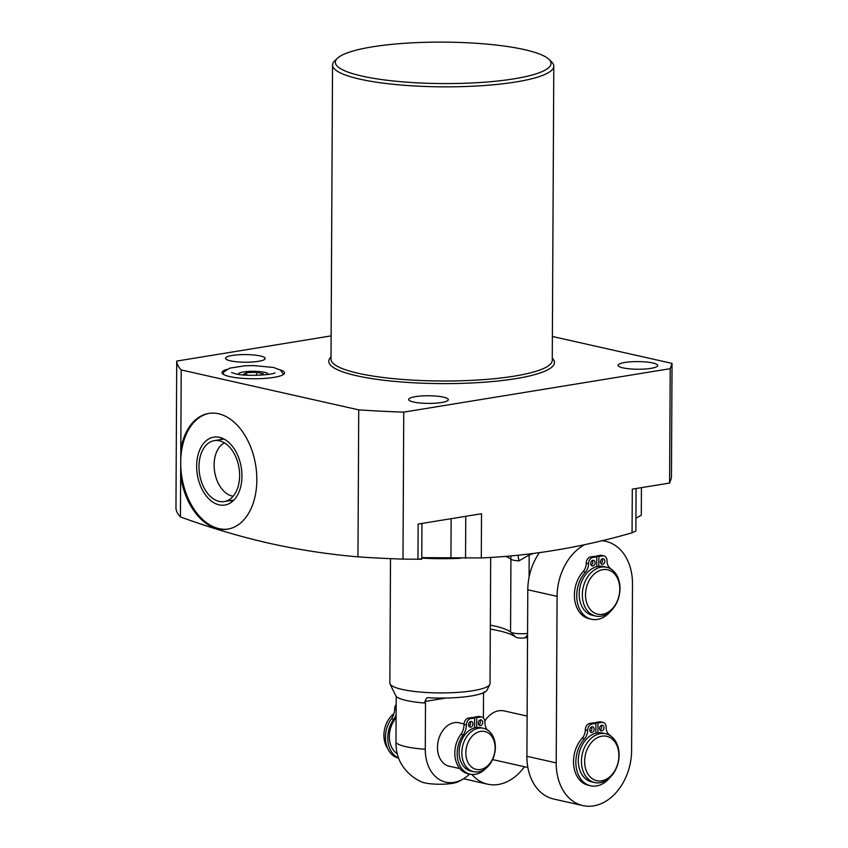 <?xml version="1.0" encoding="UTF-8"?>
<svg xmlns="http://www.w3.org/2000/svg" width="848" height="848" viewBox="0 0 848 848"><rect width="100%" height="100%" fill="white"/><g stroke="black" fill="none" stroke-linecap="round" stroke-linejoin="round"><path stroke-width="1.27" d="M233.126 500.818A31.609 20.447 80.7 0 1 229.819 500.659M233.179 496.218A27.549 17.819 80.7 0 1 214.109 464.916A27.549 17.819 -99.3 0 1 224.476 442.879M222.96 438.533A31.609 20.447 -99.3 0 0 219.886 439.73M260.845 375.166L263.283 373.798L256.573 372.293L246.567 372.622L243.281 374.456L246.196 375.113M268.053 374.466A14.84 2.851 0.3 0 0 268.116 374.212A14.84 2.851 0.3 0 0 264.449 372.304A14.84 2.851 -179.7 0 0 248.072 371.435A14.84 2.851 -179.7 0 0 238.447 374.053L238.447 374.307M226.734 369.421A31.291 6.021 0.3 0 0 221.996 372.579A31.291 6.021 0.3 0 0 240.344 378.155A31.291 6.021 0.3 0 0 273.893 377.371A31.291 6.021 0.3 0 0 284.578 372.908A31.291 6.021 0.3 0 0 279.872 369.707M331.133 335.893L176.723 361.078A264.915 50.933 0.3 0 0 181.218 369.951L358.736 409.86A264.915 50.933 0.3 0 0 403.743 412.128L670.206 368.668L672.04 363.389L552.387 336.476M232.288 355.46A19.854 3.816 -179.7 0 1 253.563 354.962A19.854 3.816 -179.7 0 1 265.201 358.503A19.854 3.816 -179.7 0 1 258.417 361.333A19.854 3.816 -179.7 0 1 237.143 361.831A19.854 3.816 -179.7 0 1 225.504 358.291A19.854 3.816 -179.7 0 1 232.288 355.46M415.425 396.641A19.854 3.816 -179.7 0 1 436.699 396.143A19.854 3.816 -179.7 0 1 448.338 399.684A19.854 3.816 -179.7 0 1 441.554 402.514A19.854 3.816 -179.7 0 1 420.279 403.012A19.854 3.816 -179.7 0 1 408.641 399.472A19.854 3.816 -179.7 0 1 415.425 396.641M624.828 362.488A19.854 3.816 -179.7 0 1 646.102 361.99A19.854 3.816 -179.7 0 1 657.741 365.53A19.854 3.816 -179.7 0 1 650.957 368.361A19.854 3.816 -179.7 0 1 629.682 368.859A19.854 3.816 -179.7 0 1 618.044 365.318A19.854 3.816 -179.7 0 1 624.828 362.488M337.462 58.226L334.716 60.844A110.622 21.264 0.3 0 0 332.543 64.999A110.622 21.264 0.3 0 0 397.394 84.705A110.622 21.264 0.3 0 0 515.997 81.949A110.622 21.264 0.3 0 0 553.797 66.155A110.622 21.264 0.3 0 0 551.677 61.978L548.963 59.339A107.844 20.734 0.3 0 0 372.187 46.884A107.844 20.734 0.3 0 0 337.462 58.226A107.844 20.734 0.3 0 0 389.115 80.507A107.844 20.734 0.3 0 0 514.185 78.811A107.844 20.734 0.3 0 0 548.963 59.339M176.723 361.078L175.96 508.069A264.915 50.933 0.3 0 0 180.444 516.941L180.656 476.428A58.629 37.927 -99.3 0 0 227.677 529.141A58.629 37.927 -99.3 0 0 256.838 479.957A58.629 37.927 -99.3 0 0 208.799 413.411A58.629 37.927 -99.3 0 0 180.804 449.26L181.218 369.951M180.444 516.941C210.134 527.763 239.708 536.54 269.176 543.271C298.761 549.811 328.356 554.338 357.962 556.85L358.736 409.86M180.656 476.428L180.804 449.26M209.329 413.326A58.629 37.927 -99.3 0 0 180.698 462.425A58.629 37.927 80.7 0 0 228.207 529.046M357.962 556.85A264.915 50.933 0.3 0 0 402.98 559.118L403.743 412.128M402.98 559.118L417.958 559.224L418.138 524.064L481.526 513.729L481.293 557.942C531.431 555.747 581.686 547.363 632.057 532.798L632.29 489.137L669.602 483.053L671.446 477.774L672.04 363.389M670.206 368.668L669.602 483.053M636.095 488.512L635.873 530.986L632.057 532.798M641.427 487.642L641.279 515.255L635.947 518.17M481.293 557.942L421.774 557.645M418.997 558.938C422.961 559.129 422.611 559.224 417.958 559.224M241.956 476.194A34.408 22.249 80.7 0 1 228.706 503.85A34.408 22.249 80.7 0 1 196.651 466.008A34.408 22.249 -99.3 0 1 217.809 437.059A34.408 22.249 -99.3 0 1 241.956 476.194M256.573 372.293L256.552 375.325M246.567 372.622L246.556 375.134M239.624 475.675A30.867 19.97 -99.3 0 0 214.332 440.631A30.867 19.97 -99.3 0 0 198.983 466.527A30.867 19.97 -99.3 0 0 224.275 501.571A30.867 19.97 -99.3 0 0 239.624 475.675M596.706 566.697L596.759 556.818L594.437 556.299L590.59 556.924A5.788 4.272 102.7 0 0 586.201 563.316A9.816 7.25 -77.3 0 1 583.117 571.605A27.772 20.49 102.7 0 0 574.668 599.61A27.772 20.49 102.7 0 0 589.201 618.733L591.533 619.252A27.772 20.49 102.7 0 0 610.719 611.122M596.759 556.818L592.911 557.443A5.788 4.272 102.7 0 0 588.523 563.846A9.816 7.25 -77.3 0 1 585.438 572.135A27.772 20.49 102.7 0 0 576.99 600.13A27.772 20.49 102.7 0 0 591.533 619.252M611.366 569.294A27.772 20.49 102.7 0 0 610.03 568.118A9.816 7.25 -77.3 0 1 607.03 560.825A5.788 4.272 102.7 0 0 603.935 555.885L601.614 555.366A5.788 4.272 102.7 0 0 600.373 555.323L596.526 555.959L596.526 556.765M602.038 558.927A2.894 2.141 -77.3 0 1 602.525 560.655A2.894 2.141 -77.3 0 1 600.978 563.623M592.254 560.528A2.894 2.141 -77.3 0 1 592.741 562.256A2.894 2.141 -77.3 0 1 591.194 565.213M590.706 563.485A2.894 2.141 -77.3 0 1 593.515 560.305A2.894 2.141 -77.3 0 1 595.063 562.775A2.894 2.141 -77.3 0 1 592.254 565.955A2.894 2.141 -77.3 0 1 590.706 563.485M603.935 555.885A5.788 4.272 102.7 0 0 602.695 555.853L598.858 556.479L598.805 566.305M600.49 561.895A2.894 2.141 -77.3 0 1 603.299 558.705A2.894 2.141 -77.3 0 1 604.847 561.185A2.894 2.141 -77.3 0 1 602.038 564.365A2.894 2.141 -77.3 0 1 600.49 561.895M584.622 544.67A50.085 36.962 102.7 0 0 557.094 596.356L556.203 762.882A50.085 36.962 102.7 0 0 582.915 805.6A50.085 36.962 102.7 0 0 631.601 750.586L632.491 584.071A50.085 36.962 102.7 0 0 605.779 541.353A50.085 36.962 102.7 0 0 601.751 540.759M539.402 552.663A50.085 36.962 102.7 0 0 529.067 577.234A50.085 36.962 102.7 0 0 527.795 589.773L526.905 756.289A50.085 36.962 102.7 0 0 553.617 799.007L582.915 805.6M527.541 637.452L525.113 637.844A5.65 1.081 -179.7 0 1 515.891 637.23A77.846 14.967 0.3 0 0 490.314 629.121M505.567 556.341A72.334 13.907 -179.7 0 1 510.941 559.256A11.162 2.141 0.3 0 0 518.891 560.867L529.184 555.027L533.477 553.437M527.562 633.424A11.162 2.141 -179.7 0 1 510.56 632.046A72.334 13.907 0.3 0 0 490.335 625.135M471.859 774.468A50.085 36.962 102.7 0 0 487.674 784.188A50.085 36.962 102.7 0 0 524.424 766.74M527.117 716.083L504.147 710.921A25.005 18.455 102.7 0 0 498.794 710.772A25.005 18.455 102.7 0 0 484.823 721.076M492.614 759.575A25.005 18.455 102.7 0 0 493.176 759.713L527.869 767.514M529.067 577.234L529.184 555.027A17.66 10.759 69.9 0 1 529.078 553.977M518.891 560.867L518.064 555.196M460.687 558.249A72.334 13.907 -179.7 0 1 421.763 558.111M489.805 684.442L487.091 690.06A47.382 9.105 0.3 0 1 428.028 697.734L426.788 697.798L424.827 701.487L425.516 703.066A44.509 8.554 0.3 0 1 406.372 700.501A44.509 8.554 -179.7 0 1 396.217 696.484L392.868 689.837A47.382 9.105 0.3 0 1 392.719 689.562L390.059 683.912A50.085 9.625 -179.7 0 0 402.238 689.445A50.085 9.625 0.3 0 0 455.365 692.53A50.085 9.625 0.3 0 0 489.805 684.442A50.085 9.625 0.3 0 0 490.027 683.562L490.685 557.412M390.059 683.912A50.085 9.625 -179.7 0 1 389.857 683.032L390.504 558.652M425.516 703.066L425.272 749.282A38.542 28.45 -77.3 0 0 465.255 777.648A38.542 28.45 -77.3 0 0 469.538 774.065M425.272 749.282A44.509 8.554 0.3 0 1 406.139 746.717A44.509 8.554 -179.7 0 1 395.974 742.689L396.217 696.484M483.413 717.959L483.54 693.6L484.24 691.798M395.974 742.689A38.542 28.45 102.7 0 0 400.903 763.168A44.509 44.509 0 0 0 421.52 781.898A19.546 3.752 -179.7 0 0 424.721 782.884A19.546 3.752 0.3 0 0 457.326 782.089A44.509 44.509 0 0 0 465.255 777.648M460.443 723.121A22.324 16.472 102.7 0 0 459.181 722.761A22.324 16.472 102.7 0 0 437.483 747.289A22.324 16.472 102.7 0 0 449.387 766.327A22.324 16.472 102.7 0 0 450.68 766.539M595.826 733.213L595.879 723.333L592.031 723.969A5.788 4.272 102.7 0 0 587.643 730.361A9.816 7.25 -77.3 0 1 584.558 738.65A27.772 20.49 102.7 0 0 576.11 766.656A27.772 20.49 102.7 0 0 590.643 785.778A27.772 20.49 102.7 0 0 609.839 777.648M590.643 785.778L588.311 785.248A27.772 20.49 102.7 0 1 573.778 766.126A27.772 20.49 102.7 0 1 582.226 738.12A9.816 7.25 -77.3 0 0 585.311 729.842A5.788 4.272 102.7 0 1 589.71 723.439L593.547 722.814L595.879 723.333M610.486 735.81A27.772 20.49 102.7 0 0 609.15 734.644A9.816 7.25 -77.3 0 1 606.14 727.34A5.788 4.272 102.7 0 0 603.055 722.401L600.734 721.881A5.788 4.272 102.7 0 0 599.494 721.849L595.646 722.475L595.635 723.28M601.147 725.443A2.894 2.141 -77.3 0 1 601.635 727.181A2.894 2.141 -77.3 0 1 600.098 730.139M591.363 727.043A2.894 2.141 -77.3 0 1 591.851 728.771A2.894 2.141 -77.3 0 1 590.314 731.739M589.816 730.001A2.894 2.141 -77.3 0 1 592.635 726.821A2.894 2.141 -77.3 0 1 594.183 729.291A2.894 2.141 -77.3 0 1 591.363 732.471A2.894 2.141 -77.3 0 1 589.816 730.001M603.055 722.401A5.788 4.272 102.7 0 0 601.815 722.369L597.967 722.994L597.914 732.82M599.6 728.411A2.894 2.141 -77.3 0 1 602.419 725.231A2.894 2.141 -77.3 0 1 603.967 727.701A2.894 2.141 -77.3 0 1 601.147 730.881A2.894 2.141 -77.3 0 1 599.6 728.411M594.787 782.566L591.628 781.856A25.005 18.455 -77.3 0 1 578.506 756.957A25.005 18.455 -77.3 0 1 597.246 732.916A25.005 18.455 102.7 0 1 602.599 733.054L605.758 733.764A25.005 18.455 102.7 0 0 600.405 733.626A25.005 18.455 -77.3 0 0 581.664 757.667A25.005 18.455 -77.3 0 0 594.787 782.566A25.005 18.455 -77.3 0 0 600.14 782.704A25.005 18.455 102.7 0 0 618.881 758.663A25.005 18.455 102.7 0 0 605.758 733.764M601.645 780.828A22.748 16.79 102.7 0 0 618.881 755.716A22.748 16.79 102.7 0 0 601.879 736.181A22.748 16.79 -77.3 0 0 584.643 761.292A22.748 16.79 -77.3 0 0 601.645 780.828M595.646 722.475L597.967 722.994M596.526 555.959L598.858 556.479M595.678 616.051L592.508 615.33A25.005 18.455 -77.3 0 1 579.385 590.441A25.005 18.455 -77.3 0 1 598.126 566.4A25.005 18.455 102.7 0 1 603.49 566.538L606.649 567.248A25.005 18.455 102.7 0 0 601.285 567.111A25.005 18.455 -77.3 0 0 582.555 591.151A25.005 18.455 -77.3 0 0 595.678 616.051A25.005 18.455 -77.3 0 0 601.031 616.189A25.005 18.455 102.7 0 0 619.771 592.137A25.005 18.455 102.7 0 0 606.649 567.248M602.536 614.302A22.748 16.79 102.7 0 0 619.771 589.19A22.748 16.79 102.7 0 0 602.769 569.655A22.748 16.79 -77.3 0 0 585.523 594.777A22.748 16.79 -77.3 0 0 602.536 614.302M396.175 704.37A5.788 4.272 102.7 0 0 394.659 708.886A12.9 9.519 -77.3 0 1 391.469 718.722A24.359 17.978 102.7 0 0 385.882 742.604A24.359 17.978 102.7 0 0 398.433 758.08L398.56 758.101M397.235 753.745A22.249 16.419 -77.3 0 1 396.101 717.927M396.122 714.694A12.9 9.519 -77.3 0 1 393.79 719.252A24.359 17.978 102.7 0 0 398.475 757.868M387.663 748.477A22.249 16.419 -77.3 0 1 393.96 713.645M474.541 727.87L474.594 717.991L470.767 718.616A5.788 4.272 102.7 0 0 466.379 725.019A12.9 9.519 -77.3 0 1 463.178 734.856A24.359 17.978 102.7 0 0 457.591 758.727A24.359 17.978 102.7 0 0 470.142 774.203A24.359 17.978 102.7 0 0 485.522 768.701M470.142 774.203L467.82 773.683A24.359 17.978 102.7 0 1 455.27 758.207A24.359 17.978 102.7 0 1 460.856 734.326A12.9 9.519 -77.3 0 0 464.047 724.489A5.788 4.272 102.7 0 1 468.435 718.097L472.272 717.472L474.594 717.991M487.102 729.746A12.9 9.519 -77.3 0 1 484.876 721.998A5.788 4.272 102.7 0 0 481.791 717.058A5.788 4.272 102.7 0 0 480.551 717.026L476.724 717.652L476.671 727.467M478.336 723.058A2.894 2.141 -77.3 0 1 481.155 719.878A2.894 2.141 -77.3 0 1 482.703 722.348A2.894 2.141 -77.3 0 1 479.883 725.538A2.894 2.141 -77.3 0 1 478.336 723.058M468.552 724.658A2.894 2.141 -77.3 0 1 471.371 721.478A2.894 2.141 -77.3 0 1 472.919 723.948A2.894 2.141 -77.3 0 1 470.099 727.128A2.894 2.141 -77.3 0 1 468.552 724.658M470.099 721.701A2.894 2.141 -77.3 0 1 470.587 723.429A2.894 2.141 -77.3 0 1 469.039 726.386M481.791 717.058L479.459 716.528A5.788 4.272 102.7 0 0 478.219 716.496L474.392 717.122L474.392 717.949M479.883 720.1A2.894 2.141 -77.3 0 1 480.371 721.828A2.894 2.141 -77.3 0 1 478.823 724.796M474.392 717.122L476.724 717.652M470.979 771.108A22.249 16.419 -77.3 0 1 459.309 748.954A22.249 16.419 -77.3 0 1 475.982 727.563A22.249 16.419 102.7 0 1 480.742 727.69L483.487 728.305A22.249 16.419 102.7 0 0 478.717 728.178A22.249 16.419 -77.3 0 0 462.043 749.579A22.249 16.419 -77.3 0 0 473.725 771.722L470.979 771.108M483.487 728.305A22.249 16.419 102.7 0 1 495.168 750.459A22.249 16.419 102.7 0 1 478.495 771.85A22.249 16.419 -77.3 0 1 473.725 771.722M480.371 769.496A19.43 14.342 102.7 0 0 495.094 748.053A19.43 14.342 102.7 0 0 480.572 731.368A19.43 14.342 -77.3 0 0 465.849 752.823A19.43 14.342 -77.3 0 0 480.371 769.496M552.271 358.206A112.848 21.698 -179.7 0 1 515.913 378.611A112.848 21.698 -179.7 0 1 384.971 380.381A112.848 21.698 -179.7 0 1 331.017 357.05M553.797 66.155L552.26 360.315A110.622 21.264 -179.7 0 1 514.46 376.109A110.622 21.264 -179.7 0 1 395.857 378.865A110.622 21.264 -179.7 0 1 331.006 359.149L332.543 64.999M451.136 518.679L450.935 558.122M465.764 516.294L465.541 558.291M590.59 556.924L592.911 557.443M525.113 637.844L527.551 634.781M527.795 589.773L557.094 596.356M526.905 756.289L556.203 762.882M510.634 555.906A17.66 16.854 129.1 0 1 510.941 559.256L510.56 632.046L515.891 637.23M424.827 701.487L445.921 698.042M599.494 721.849L601.815 722.369M582.226 738.12L584.558 738.65M585.311 729.842L587.643 730.361M589.71 723.439L592.031 723.969M600.373 555.323L602.695 555.853M583.117 571.605L585.438 572.135M586.201 563.316L588.523 563.846M396.154 709.225L394.659 708.886M393.79 719.252L391.469 718.722M468.435 718.097L470.767 718.616M464.047 724.489L466.379 725.019M460.856 734.326L463.178 734.856M478.219 716.496L480.551 717.026M274.985 372.76C274.879 374.657 245.846 376.894 235.214 373.703L231.599 372.537M223.013 374.116L224.095 371.7L229.649 368.17L244.743 365.806L253.393 365.573L273.501 367.46L280.434 370.046L283.55 374.434M421.763 559.118L421.954 523.439M224.031 439.052L214.332 440.631M233.963 499.991L224.275 501.571M602.419 540.589L605.779 541.353M463.58 778.761L487.674 784.188M470.099 725.294L468.562 724.945M464.068 723.938L457.888 722.549M459.828 768.595L448.126 765.967"/></g></svg>
